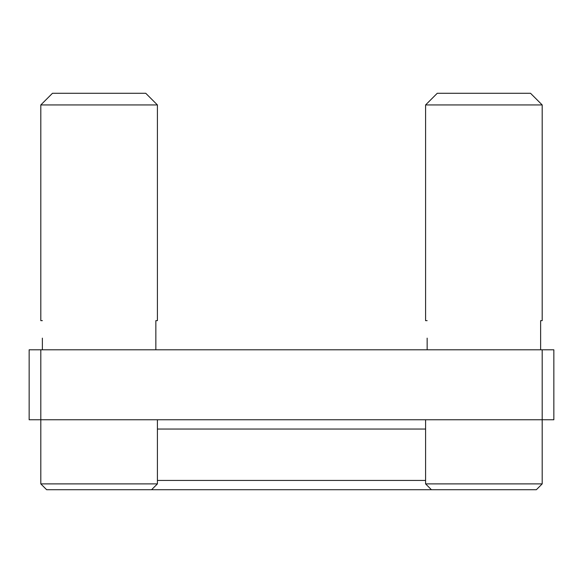 <?xml version="1.0" encoding="UTF-8"?>
<svg xmlns="http://www.w3.org/2000/svg" width="583" height="583" viewBox="0 0 583 583"><rect width="100%" height="100%" fill="white"/><g stroke="black" fill="none" stroke-linecap="round" stroke-linejoin="round"><path stroke-width="0.87" d="M431.42 489.72L425.59 483.89L542.19 483.89L536.36 489.72L46.64 489.72L40.81 483.89L157.41 483.89L157.41 419.76M553.85 419.76L542.19 419.76L542.19 349.8L553.85 349.8L553.85 419.76M40.81 483.89L40.81 419.76L542.19 419.76L542.19 483.89M40.81 349.8L40.81 419.76L29.15 419.76L29.15 349.8L542.19 349.8M425.59 104.94L437.25 93.28L530.53 93.28L542.19 104.94L425.59 104.94L425.59 320.65L427.15 320.65L425.59 320.65M427.15 338.14L427.15 349.8M540.63 349.8L540.63 320.65L542.19 320.65L540.63 320.65L540.63 338.14M542.19 104.94L542.19 320.65M425.59 483.89L425.59 419.76M40.81 104.94L52.47 93.28L145.75 93.28L157.41 104.94L40.81 104.94L40.81 320.65L42.37 320.65L40.81 320.65M42.37 338.14L42.37 349.8M155.85 349.8L155.85 320.65L157.41 320.65L155.85 320.65L155.85 338.14M157.41 104.94L157.41 320.65M151.58 489.72L157.41 483.89M157.41 480.443L425.59 480.443M425.59 429.037L157.41 429.037"/></g></svg>
